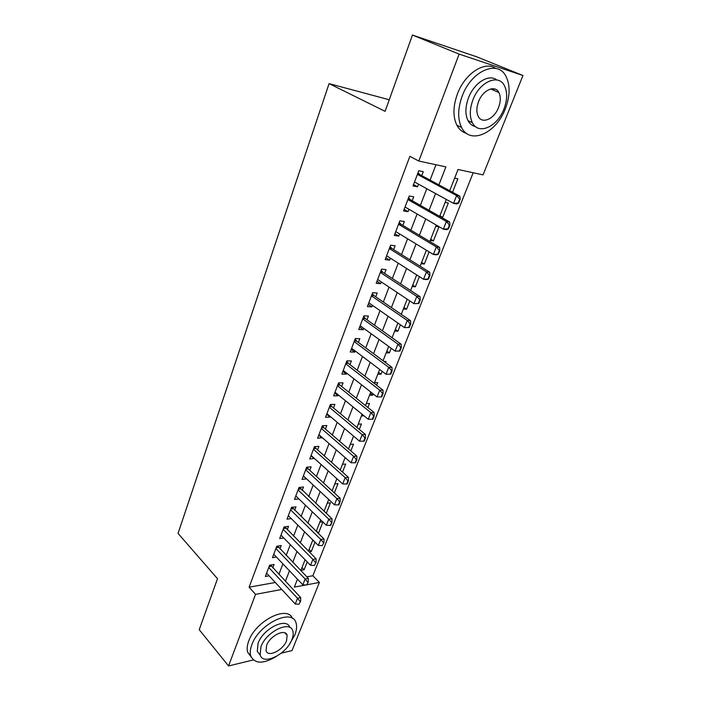 <?xml version="1.0" encoding="UTF-8"?>
<svg xmlns="http://www.w3.org/2000/svg" width="701" height="701" viewBox="0 0 701 701"><rect width="100%" height="100%" fill="white"/><g stroke="black" fill="none" stroke-linecap="round" stroke-linejoin="round"><path stroke-width="1.05" d="M493.767 88.764L493.986 90.403M253.324 659.948L228.552 665.95L199.224 629.691L217.503 578.719L178.045 533.382L329.084 83.621L385.094 111.336L412.451 35.05L476.671 56.799L522.955 75.506L483.05 174.873L458.033 169.493L449.718 190.707M306.836 576.827L312.874 575.749L473.175 172.753M312.874 575.749L319.376 582.435L292.019 650.572L281.232 653.183M272.777 567.845L274.047 564.489L269.605 565.216L265.346 576.467L269.123 575.819M279.953 548.962L281.232 545.571L276.781 546.228L272.461 557.663L276.378 557.041M287.235 529.772L288.54 526.355L284.08 526.942L279.69 538.552L283.765 537.974M294.639 510.275L295.953 506.832L291.485 507.349L287.024 519.143L291.274 518.609M302.166 490.472L303.489 486.993L299.02 487.432L294.481 499.419L298.915 498.937M309.816 470.345L311.148 466.84L306.67 467.199L302.061 479.379L306.582 478.844M317.579 449.893L318.929 446.353L314.442 446.633L309.763 459.015L314.346 458.401M325.474 429.1L326.832 425.525L322.355 425.726L317.588 438.309L322.241 437.617M333.51 407.964L334.876 404.363L330.39 404.477L325.553 417.27L330.04 417.104L330.267 416.49M341.667 386.479L343.052 382.842L338.557 382.869L333.641 395.872L338.127 395.793L338.425 395.014M349.965 364.634L351.367 360.954L346.864 360.892L341.869 374.115L346.355 374.132L346.723 373.169M358.404 342.412L359.815 338.706L355.319 338.539L350.228 351.998L354.724 352.104L355.162 350.947M366.991 319.814L368.419 316.063L363.915 315.809L358.737 329.496L363.241 329.698L363.749 328.357M375.727 296.821L377.164 293.036L372.66 292.676L367.394 306.6L371.898 306.898L372.476 305.364M384.612 273.434L386.058 269.613L381.563 269.14L376.2 283.309L380.704 283.712L381.362 281.977M393.655 249.626L395.119 245.771L390.615 245.192L385.164 259.615L389.668 260.124L390.404 258.17M402.856 225.407L404.337 221.507L399.833 220.815L394.286 235.492L398.781 236.114L399.614 233.941M412.223 200.749L413.713 196.806L409.218 196.008L403.566 210.948L408.07 211.676L408.981 209.284M452.557 192.24L457.849 178.773L454.651 178.115M439.904 215.742L442.69 217.319L448.325 202.992L445.126 202.423M430.686 239.251L433.428 240.881L438.966 226.791L435.759 226.309M421.634 262.367L424.324 264.04L429.108 251.869M412.723 285.097L415.369 286.814L419.373 276.623M403.96 307.45L406.562 309.211L409.822 300.939M395.346 329.435L397.905 331.24L400.429 324.817M386.864 351.061L389.388 352.901L391.211 348.274M378.531 372.336L381.011 374.22L382.15 371.32M385.576 362.61L386.023 361.471L383.999 361.444M370.321 393.27L372.766 395.189L373.247 393.962M376.665 385.261L377.69 382.65L374.483 382.667M367.911 407.526L369.506 403.487L366.29 403.566M359.306 429.415L361.444 423.991L358.229 424.131M350.85 450.936L353.506 444.171L350.298 444.373M342.526 472.088L345.698 464.036L342.491 464.299M334.351 492.899L338.005 483.594L334.806 483.909M326.298 513.36L330.434 502.845L327.236 503.222M316.379 530.911L318.561 533.049L322.907 522M309.141 549.391L311.288 551.547L315.003 542.11M440.876 217.03L442.69 217.319M430.221 240.443L433.428 240.881M421.117 263.681L424.324 264.04M412.162 286.534L415.369 286.814M403.355 309.001L406.562 309.211M394.698 331.091L397.905 331.24M386.172 352.831L389.388 352.901M377.795 374.211L381.011 374.22M369.55 395.241L372.766 395.189M361.436 415.947L364.038 415.851M319.787 522.227L322.749 521.842M318.009 533.128L318.561 533.049M312.444 540.953L313.654 540.778M309.194 551.88L311.288 551.547M300.931 570.325L304.12 569.773L307.222 561.904M438.914 184.889L445.889 166.882L418.821 161.055L409.848 156.332L249.118 587.184L275.3 582.487M278.902 574.382L282.915 563.902M286.174 555.411L290.302 544.651M293.561 536.142L297.802 525.084M301.071 516.567L305.426 505.193M308.703 496.667L313.181 484.987M316.449 476.452L321.058 464.448M324.335 455.895L329.058 443.567M332.344 435.006L337.199 422.335M340.484 413.765L345.479 400.744M348.765 392.174L353.9 378.794M357.186 370.207L362.461 356.459M365.756 347.871L371.171 333.737M374.465 325.15L380.038 310.622M383.333 302.026L389.055 287.095M392.35 278.507L398.238 263.155M401.533 254.559L407.579 238.787M410.874 230.191L417.095 213.971M420.39 205.384L426.778 188.709M430.072 180.122L435.969 164.744M421.757 175.644L423.264 171.666L418.769 170.737L413.012 185.958L417.516 186.808L418.515 184.17M389.248 99.761L329.084 83.621M412.451 35.05L459.129 54.1L522.955 75.506M228.552 665.95L255.532 594.352L281.758 589.453M249.118 587.184L255.532 594.352M418.821 161.055L459.129 54.1M285.403 581.313L289.478 570.789M292.781 562.263L296.97 551.45M300.273 542.907L304.584 531.787M307.897 523.235L312.313 511.818M315.634 503.248L320.182 491.515M323.503 482.928L328.173 470.87M331.503 462.274L336.296 449.884M339.635 441.279L344.559 428.539M347.898 419.934L352.971 406.843M356.31 398.221L361.514 384.761M364.853 376.139L370.216 362.312M373.554 353.672L379.057 339.459M382.404 330.819L388.065 316.212M391.412 307.564L397.23 292.545M400.578 283.896L406.554 268.457M409.901 259.808L416.052 243.93M419.4 235.291L425.726 218.966M429.073 210.318L435.566 193.537M297.469 579.175L294.359 587.105L305.785 584.976M307.196 584.713L319.376 582.435M446.3 199.426L439.667 216.337M436.25 225.056L429.809 241.503M426.392 250.213L420.127 266.214M416.709 274.923L410.611 290.477M407.202 299.187L401.27 314.32M397.861 323.021L392.087 337.742M388.678 346.434L383.07 360.752M379.662 369.445L374.211 383.368M370.803 392.052L365.493 405.59M362.093 414.265L356.932 427.444M353.541 436.11L348.511 448.929M345.12 457.578L340.23 470.047M336.848 478.695L332.09 490.823M328.708 499.454L324.081 511.257M320.707 519.879L316.204 531.358M312.83 539.963L308.458 551.135M305.084 559.731L300.825 570.596M413.529 184.608L417.516 186.808M302.008 567.591L304.12 569.773M404.153 209.406L408.07 211.676M394.935 233.766L398.781 236.114M385.883 257.705L389.668 260.124M376.989 281.232L380.704 283.712M368.244 304.357L371.898 306.898M359.648 327.087L363.241 329.698M351.201 349.431L354.724 352.104M342.894 371.407L346.355 374.132M334.719 393.016L338.127 395.793M326.684 414.273L330.04 417.104M318.78 435.181L322.074 438.064M310.999 455.755L314.241 458.682M303.34 475.997L306.539 478.967M458.647 203.124L460.198 199.215L459.663 199.11L458.103 203.027L458.647 203.124L456.763 203.973L453.529 203.395L414.519 181.98M417.393 174.383L456.623 195.57L459.856 196.175L460.198 199.215M418.041 172.656L419.794 174.584L459.856 196.175M458.103 203.027L453.529 203.395L456.623 195.57L459.663 199.11M505.325 108.813C510.153 96.019 510.346 85.145 505.903 76.207C497.701 59.357 471.133 70.95 462.152 96.186C457.727 108.576 457.534 118.986 461.556 127.433C469.95 145.142 496.185 133.392 505.325 108.813M495.773 68.47C484.785 60.505 464.745 73.614 457.376 94.057C452.995 106.394 452.828 116.778 456.877 125.207C459.173 129.492 462.38 132.209 466.489 133.339M475.506 126.601C472.281 125.908 469.784 123.937 468.014 120.66C465.07 114.535 465.219 106.99 468.443 98.026C473.937 82.946 488.86 73.517 496.65 79.94M503.923 109.058C507.384 99.857 507.55 92.059 504.413 85.662C498.534 73.43 479.414 81.833 472.877 99.998C469.617 108.988 469.451 116.55 472.378 122.693C478.362 135.363 497.307 126.881 503.923 109.058M478.546 101.654C476.426 107.472 476.321 112.37 478.222 116.357C482.069 124.471 494.293 119.012 498.551 107.49C500.759 101.584 500.865 96.589 498.875 92.497C495.072 84.567 482.77 89.991 478.546 101.654M492.61 89.816L492.304 88.703M289.548 644.07L294.849 634.861C296.663 630.26 297.066 626.317 296.05 623.04C292.685 607.776 259.09 623.671 251.852 644.71C250.213 649.065 249.845 652.789 250.739 655.891C254.691 664.013 263.234 664.197 276.369 656.443M292.405 618.396C287.533 604.867 255.602 620.893 248.732 641.021C247.102 645.376 246.743 649.1 247.646 652.202L251.116 656.916M260.22 655.049L257.258 651.404L258.073 643.281C263.19 628.447 286.884 616.88 289.767 627.43M291.94 639.478C293.237 636.175 293.535 633.362 292.825 631.023C290.389 619.991 266.214 631.575 260.974 646.673L260.141 654.795C262.779 666.055 286.727 654.217 291.94 639.478M266.599 645.367L266.056 650.642C267.738 657.871 283.195 650.265 286.56 640.723L287.121 635.316C285.526 628.184 269.973 635.676 266.599 645.367M448.403 228.92L449.928 225.082L449.394 224.995L447.869 228.833L448.403 228.92L446.59 229.648L443.356 229.157L405.055 207.014M407.877 199.548L446.388 221.481L449.621 221.998L449.928 225.082M408.578 197.7L410.287 199.645L449.621 221.998M447.869 228.833L443.356 229.157L446.388 221.481L449.394 224.995M438.362 254.235L439.851 250.467L439.317 250.397L437.818 254.174L438.362 254.235L436.6 254.849L433.358 254.454L395.758 231.602M398.527 224.267L436.337 246.91L439.58 247.339L439.851 250.467M399.272 222.296L400.954 224.267L439.58 247.339M437.818 254.174L433.358 254.454L436.337 246.91L439.317 250.397M428.495 279.094L429.958 275.397L429.424 275.344L427.952 279.042L428.495 279.094L426.786 279.603L423.553 279.278L386.619 255.76M389.344 248.557L426.471 271.883L429.713 272.225L429.958 275.397M390.133 246.463L391.789 248.461L429.713 272.225M427.952 279.042L423.553 279.278L426.471 271.883L429.424 275.344M418.804 303.507L420.25 299.87L419.706 299.826L418.26 303.463L418.804 303.507L413.914 303.664L377.646 279.497M380.319 272.417L416.788 296.4L420.03 296.654L420.25 299.87M381.16 270.209L382.781 272.233L420.03 296.654M418.26 303.463L413.914 303.664L416.788 296.4L419.706 299.826M409.288 327.481L410.707 323.906L410.164 323.88L408.753 327.446L409.288 327.481L404.459 327.612L368.822 302.823M371.451 295.866L407.272 320.471L410.514 320.655L410.707 323.906M372.327 293.553L373.931 295.585L410.514 320.655M408.753 327.446L404.459 327.612L407.272 320.471L410.164 323.88M399.947 351.026L401.34 347.521L400.797 347.503L399.404 351.008L399.947 351.026L395.162 351.14L360.156 325.746M362.741 318.911L397.931 344.121L401.174 344.226L401.34 347.521M363.653 316.493L365.23 318.552L401.174 344.226M399.404 351.008L395.162 351.14L397.931 344.121L400.797 347.503M390.764 374.159L392.131 370.715L391.587 370.706L390.22 374.159L390.764 374.159L386.032 374.246L351.63 348.283M354.171 341.562L388.757 367.359L391.999 367.385L392.131 370.715M355.127 339.047L356.669 341.124L391.999 367.385M390.22 374.159L386.032 374.246L388.757 367.359L391.587 370.706M381.204 396.897L381.738 396.889L383.088 393.498L382.544 393.506L381.204 396.897L377.059 396.95L343.253 370.443M345.751 363.837L379.732 390.185L382.983 390.142L383.088 393.498M346.741 361.217L348.257 363.311L382.983 390.142M377.059 396.95L379.732 390.185L382.544 393.506M372.336 419.242L372.879 419.224L374.194 415.895L373.659 415.921L372.336 419.242L368.244 419.268L335.017 392.236M337.47 385.734L370.873 412.617L374.115 412.503L374.194 415.895M338.495 383.026L339.985 385.129L374.115 412.503M368.244 419.268L370.873 412.617L373.659 415.921M363.626 441.209L364.161 441.174L365.458 437.906L364.923 437.941L363.626 441.209L359.578 441.201L326.911 413.66M329.33 407.272L362.163 434.664L365.405 434.489L365.458 437.906M330.39 404.477L331.853 406.598L365.405 434.489M359.578 441.201L362.163 434.664L364.923 437.941M355.056 462.8L355.6 462.756L356.87 459.541L356.336 459.584L355.056 462.8L351.061 462.765L318.946 434.743M321.321 428.451L353.602 456.333L356.844 456.088L356.87 459.541M322.513 425.717L323.853 427.706L356.844 456.088M351.061 462.765L353.602 456.333L356.336 459.584M346.636 484.032L347.179 483.97L348.432 480.816L347.889 480.868L346.636 484.032L342.684 483.962L311.104 455.475M313.443 449.288L345.181 477.635L348.423 477.337L348.432 480.816M314.749 446.616L315.985 448.474L348.423 477.337M342.684 483.962L345.181 477.635L347.889 480.868M338.355 504.904L338.898 504.834L340.134 501.732L339.591 501.793L338.355 504.904L334.447 504.808L303.393 475.874M305.689 469.784L336.909 498.586L340.143 498.227L340.134 501.732M307.099 467.164L308.238 468.899L340.143 498.227M334.447 504.808L336.909 498.586L339.591 501.793M330.215 525.426L330.758 525.356L331.967 522.298L330.215 525.426L326.351 525.303L295.796 495.94M298.065 489.955L328.769 519.187L332.002 518.766L331.967 522.298M299.572 487.379L332.002 518.766M326.351 525.303L328.769 519.187L331.433 522.368M322.206 545.615L323.941 542.53L322.206 545.615L318.385 545.466L288.33 515.699M290.556 509.802L320.76 539.455L323.993 538.973L323.941 542.53M292.159 507.27L323.993 538.973M318.385 545.466L320.76 539.455L323.398 542.609M314.328 565.479L316.037 562.43L314.328 565.479L310.552 565.304L280.978 535.135M283.169 529.334L312.883 559.38L316.116 558.855L316.037 562.43M284.851 526.837L316.116 558.855M310.552 565.304L312.883 559.38L315.503 562.517M306.582 585.02L308.274 582.005L306.582 585.02L302.841 584.818L273.74 554.272M275.905 548.568L305.137 578.991L308.361 578.413L308.274 582.005M277.657 546.105L308.361 578.413M302.841 584.818L305.137 578.991L307.73 582.11M298.95 604.244L300.624 601.274L298.95 604.244L295.252 604.017L266.617 573.111M268.746 567.495L297.513 598.286L300.738 597.655L300.624 601.274M270.568 565.059L300.738 597.655M295.252 604.017L297.513 598.286L300.089 601.379M417.489 174.12L419.794 174.584M417.603 173.83L419.303 174.181M407.991 199.242L410.287 199.645M408.105 198.935L409.813 199.233M398.659 223.926L400.954 224.267M398.781 223.593L400.49 223.847M389.493 248.172L391.789 248.461M389.625 247.821L391.333 248.031M380.477 271.997L382.781 272.233M380.625 271.62L382.325 271.795M371.626 295.41L373.931 295.585M371.775 295.016L373.484 295.147M362.925 318.42L365.23 318.552M363.083 318.009L364.792 318.105M354.373 341.045L356.669 341.124M354.54 340.607L356.239 340.668M345.961 363.284L348.257 363.311M346.136 362.829L347.836 362.855M337.689 385.147L339.985 385.129M337.873 384.683L339.573 384.665M329.558 406.659L331.853 406.598M329.742 406.168L331.45 406.124M321.566 427.812L323.853 427.706M321.75 427.303L323.45 427.224M313.697 448.614L315.985 448.474M313.89 448.097L315.59 447.992M305.951 469.092L308.238 468.899M306.153 468.557L307.853 468.417M298.337 489.237L300.624 489M298.547 488.685L300.238 488.518M290.845 509.057L293.123 508.786M291.055 508.488L292.746 508.295M283.467 528.563L285.745 528.265M283.686 527.984L285.368 527.765M276.203 547.77L278.472 547.428M276.422 547.183L278.113 546.929M269.053 566.68L271.322 566.303M269.28 566.075L270.963 565.795M490.63 88.966L498.875 92.497M468.014 120.66L472.378 122.693M461.556 127.433L456.877 125.207M284.974 632.915L287.121 635.316M257.258 651.404L260.141 654.795M250.739 655.891L247.646 652.202"/></g></svg>
